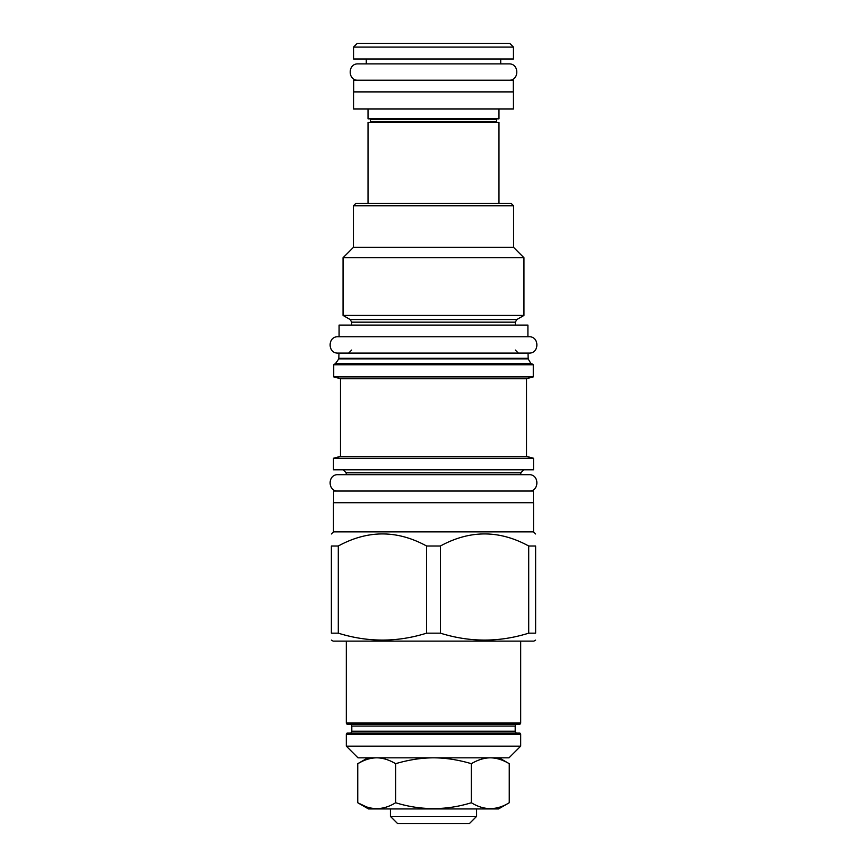 <?xml version="1.0" encoding="UTF-8"?>
<svg xmlns="http://www.w3.org/2000/svg" width="867" height="867" viewBox="0 0 867 867"><rect width="100%" height="100%" fill="white"/><g stroke="black" fill="none" stroke-linecap="round" stroke-linejoin="round"><path stroke-width="1.3" d="M499.089 757.823L509.243 763.686C502.806 759.871 496.563 757.921 490.527 757.823L490.018 757.823C483.992 757.942 477.771 759.893 471.366 763.686C458.491 759.871 446.017 757.921 433.944 757.823L433.088 757.823C420.961 757.931 408.476 759.882 395.634 763.686C389.229 759.893 383.019 757.942 377.004 757.823L376.484 757.823C370.426 757.931 364.183 759.882 357.757 763.686L361.474 761.714M509.005 757.823L357.995 757.823L346.323 746.162L520.677 746.162L509.005 757.823M346.323 734.251A1.17 1.17 0 0 1 347.483 733.081L519.517 733.081A1.17 1.17 0 0 1 520.677 734.251L346.323 734.251L346.323 746.162M349.943 724.216A1.864 1.864 0 0 1 351.807 726.08L351.807 731.217A1.864 1.864 0 0 1 349.943 733.081L517.057 733.081A1.864 1.864 0 0 1 515.193 731.217L515.193 726.08A1.864 1.864 0 0 1 517.057 724.216M347.483 724.216L519.517 724.216A1.17 1.17 0 0 0 520.677 723.045L346.323 723.045A1.17 1.17 0 0 0 347.483 724.216M331.378 640.106L333.134 641.125L533.866 641.125L535.622 640.106M426.586 633.17L440.414 633.17C469.849 642.382 499.273 642.382 528.707 633.17L535.622 633.17C535.622 642.382 535.622 642.382 535.622 633.17C535.622 642.382 535.622 642.382 535.622 633.17L535.622 546.004L528.707 546.004C499.273 529.91 469.849 529.91 440.414 546.004L426.586 546.004L426.586 633.17C397.151 642.382 367.727 642.382 338.293 633.17L331.378 633.17C331.378 642.382 331.378 642.382 331.378 633.17C331.378 642.382 331.378 642.382 331.378 633.17L331.378 546.004C331.378 529.91 331.378 529.91 331.378 546.004C331.378 529.91 331.378 529.91 331.378 546.004L338.293 546.004L338.293 633.17M333.481 531.883L333.481 502.708L533.519 502.708L533.519 531.883L333.481 531.883L331.378 533.985M535.622 546.004C535.622 529.91 535.622 529.91 535.622 546.004C535.622 529.91 535.622 529.91 535.622 546.004M440.414 546.004L440.414 633.17M426.586 546.004C397.151 529.91 367.727 529.91 338.293 546.004M333.6 502.708L333.6 491.036L533.4 491.036L533.4 502.708M333.481 469.795L533.519 469.795L533.519 458.242L333.481 458.242L333.481 469.795M340.482 456.367L340.482 378.716L526.518 378.716L526.518 456.367L340.482 456.367L333.481 458.242M526.518 378.716L533.281 376.896L333.719 376.896L340.482 378.716M533.281 364.758L333.719 364.758L334.413 364.064L532.587 364.064L533.281 364.758L533.281 376.896M528.968 353.086L338.032 353.086C327.498 353.595 327.498 336.244 338.032 336.754L528.968 336.754C539.502 336.244 539.502 353.595 528.968 353.086L338.964 353.086L338.813 358.873L335.139 364.064M527.916 336.754L527.916 325.082L339.084 325.082L339.084 336.754L528.968 336.754M350.17 319.533L343.05 315.425L523.95 315.425L516.83 319.533L350.17 319.533L351.688 322.166L351.688 325.082M513.557 205.804L353.443 205.804L355.773 203.474L511.227 203.474L513.557 205.804L513.557 247.355L523.95 257.737L343.05 257.737L343.05 315.425M353.443 205.804L353.443 247.355L513.557 247.355M498.969 203.474L498.969 122.355L368.031 122.355L368.031 203.474M497.344 122.355A0.704 0.704 0 0 1 496.639 121.662L496.639 119.559A0.704 0.704 0 0 1 497.344 118.855M369.656 122.355A0.704 0.704 0 0 0 370.361 121.662L370.361 119.559A0.704 0.704 0 0 0 369.656 118.855M368.031 108.939L368.031 118.855L498.969 118.855L498.969 108.939M513.448 108.939L353.552 108.939L353.552 91.902L513.448 91.902L513.448 108.939M353.671 91.902L353.671 80.23L513.329 80.23L513.329 91.902M366.275 58.989L366.275 63.887L358.104 63.887C347.569 63.389 347.569 80.739 358.104 80.23M500.725 58.989L500.725 63.887L508.896 63.887C519.431 63.389 519.431 80.739 508.896 80.23M513.448 58.989L353.552 58.989L353.552 47.089L513.448 47.089L513.448 58.989M353.552 47.089L357.291 43.35L509.709 43.35L513.448 47.089M528.707 546.004L528.707 633.17M509.243 763.686L509.243 802.744C496.618 810.537 483.992 810.537 471.366 802.744C483.992 810.537 496.618 810.537 509.243 802.744L498.503 808.944L368.497 808.944L357.757 802.744C370.382 810.537 383.008 810.537 395.634 802.744C420.874 810.537 446.126 810.537 471.366 802.744L471.366 763.686M367.911 757.823L357.757 763.686L357.757 802.744L365.516 806.462M395.634 763.686L395.634 802.744M476.568 816.411L390.432 816.411L397.671 823.65L469.329 823.65L476.568 816.411L476.568 808.944M390.432 816.411L390.432 808.944M338.032 353.086L338.964 353.086M338.032 336.754L339.084 336.754M338.032 474.693L346.204 474.693L346.204 472.829L520.796 472.829L520.796 474.693L528.968 474.693L338.032 474.693C327.498 474.195 327.498 491.546 338.032 491.036M528.968 474.693C539.502 474.195 539.502 491.546 528.968 491.036M358.104 63.887L508.896 63.887M351.807 731.217L515.193 731.217M351.807 726.08L515.193 726.08M528.036 353.086L528.187 358.873L530.842 363.479L336.158 363.479M528.187 358.873L338.813 358.873M528.036 358.288L338.964 358.288M516.83 319.533L515.312 322.166L351.688 322.166M496.639 121.662L370.361 121.662M496.639 119.559L370.361 119.559M520.677 734.251L520.677 746.162M520.677 641.125L520.677 723.045M346.323 641.125L346.323 723.045M533.519 531.883L535.622 533.985M346.204 472.829L343.169 469.795M526.518 456.367L533.519 458.242M333.719 364.758L333.719 376.896M530.842 363.479L531.861 364.064M351.688 350.051L348.653 353.086M515.312 322.166L515.312 325.082M523.95 257.737L523.95 315.425M353.443 247.355L343.05 257.737M515.312 350.051L518.347 353.086M520.796 472.829L523.831 469.795"/></g></svg>

